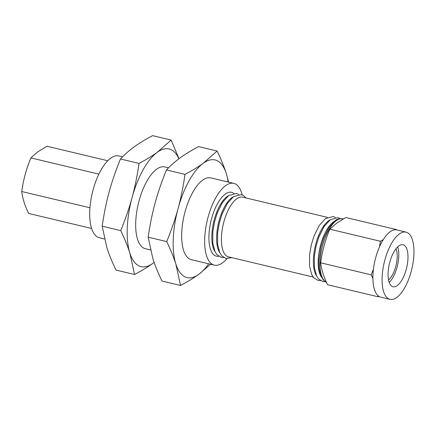 <?xml version="1.0" encoding="UTF-8"?>
<svg xmlns="http://www.w3.org/2000/svg" width="435" height="435" viewBox="0 0 435 435"><rect width="100%" height="100%" fill="white"/><g stroke="black" fill="none" stroke-linecap="round" stroke-linejoin="round"><path stroke-width="0.65" d="M327.403 217.364L242.665 197.158A30.678 12.582 103.4 0 0 236.678 198.822A30.678 12.582 103.4 0 0 222.04 230.762A30.678 12.582 103.4 0 0 228.435 256.84L313.173 277.046M233.965 193.292L231.67 192.313A32.837 13.469 103.4 0 0 225.265 194.097A32.837 13.469 103.4 0 0 209.588 228.283A32.837 13.469 103.4 0 0 216.434 256.199L218.93 256.362M228.364 195.728A30.678 12.582 103.4 0 0 227.103 196.538A30.678 12.582 103.4 0 0 213.422 223.144A30.678 12.582 103.4 0 0 215.031 251.658M233.155 196.87A30.678 12.582 103.4 0 0 231.888 197.68A30.678 12.582 103.4 0 0 218.212 224.286A30.678 12.582 103.4 0 0 219.822 252.8M343.253 218.941A32.837 13.469 103.4 0 0 342.802 218.816A32.837 13.469 103.4 0 0 336.396 220.599A32.837 13.469 103.4 0 0 320.938 253.36A32.837 13.469 103.4 0 0 326.429 282.293M334.711 221.089A30.678 12.582 103.4 0 0 333.444 221.899A30.678 12.582 103.4 0 0 319.763 248.499A30.678 12.582 103.4 0 0 321.373 277.019M329.92 219.947A30.678 12.582 103.4 0 0 328.653 220.757A30.678 12.582 103.4 0 0 314.973 247.357A30.678 12.582 103.4 0 0 316.582 275.877M390.016 299.356L380.821 297.165A34.555 14.17 -76.6 0 1 373.616 267.791A34.555 14.17 -76.6 0 1 390.108 231.811A34.555 14.17 -76.6 0 1 396.851 229.936L406.045 232.127A34.555 14.17 -76.6 0 1 413.25 261.506A34.555 14.17 -76.6 0 1 396.758 297.48A34.555 14.17 -76.6 0 1 390.016 299.356A34.555 14.17 -76.6 0 1 382.811 269.983A34.555 14.17 -76.6 0 1 399.308 234.008A34.555 14.17 -76.6 0 1 406.045 232.127M397.237 285.577A21.598 8.858 -76.6 0 1 393.022 286.752A21.598 8.858 -76.6 0 1 388.52 268.395A21.598 8.858 -76.6 0 1 398.83 245.905A21.598 8.858 -76.6 0 1 403.044 244.736A21.598 8.858 -76.6 0 1 407.541 263.093A21.598 8.858 -76.6 0 1 397.237 285.577M107.766 160.738L46.958 146.242L37.812 151.81L30.896 157.916C26.366 168.764 23.316 179.965 21.75 191.52C22.571 198.474 24.877 205.788 28.666 213.454L91.616 228.462M388.531 279.928A18.139 7.438 103.4 0 0 396.073 265.274A18.139 7.438 103.4 0 0 395.959 248.798M396.214 229.821L396.448 229.577L345.863 217.516L336.723 223.09L329.801 229.191C325.271 240.038 322.221 251.24 320.655 262.794C321.481 269.754 323.787 277.062 327.571 284.729L378.156 296.79L377.993 295.626M396.448 229.577L396.595 229.881M104.503 238.956L99.338 237.727A42.032 17.237 -76.6 0 1 90.578 201.998A42.032 17.237 -76.6 0 1 110.637 158.242A42.032 17.237 -76.6 0 1 118.837 155.958L122.55 156.845M171.14 140.065L152.598 135.644C145.377 139.461 139.282 143.175 134.312 146.785C129.075 150.619 124.464 154.691 120.473 158.992C115.726 170.645 111.936 181.667 109.103 192.069C106.276 202.465 103.97 213.846 102.187 226.205L106.874 247.607C109.016 254.393 112.061 261.881 116.014 270.07L134.556 274.49L129.869 253.088A60.476 24.8 -76.6 0 1 132.099 197.55A60.476 24.8 -76.6 0 1 157.307 152.272L171.14 140.065L179.002 158.704M168.535 167.812L164.821 166.926A42.032 17.237 103.4 0 0 156.622 169.21A42.032 17.237 103.4 0 0 136.563 212.965A42.032 17.237 103.4 0 0 145.323 248.689L150.488 249.924M226.945 258.64A42.032 17.237 -76.6 0 1 222.502 262.854A42.032 17.237 -76.6 0 1 214.303 265.138A42.032 17.237 -76.6 0 1 205.543 229.414A42.032 17.237 -76.6 0 1 225.602 185.658A42.032 17.237 -76.6 0 1 233.802 183.374A42.032 17.237 -76.6 0 1 242.148 194.875M233.802 183.374L210.806 177.893A42.032 17.237 103.4 0 0 202.612 180.177A42.032 17.237 103.4 0 0 182.548 223.927A42.032 17.237 103.4 0 0 191.313 259.657L214.303 265.138M217.125 151.032L198.583 146.606C191.362 150.423 185.267 154.142 180.297 157.753C175.06 161.586 170.449 165.653 166.464 169.954C161.711 181.607 157.921 192.634 155.094 203.031C152.261 213.433 149.955 224.808 148.172 237.167L152.859 258.569C155.001 265.355 158.046 272.843 161.999 281.032L180.547 285.458L175.854 264.056A60.476 24.8 -76.6 0 1 178.084 208.517A60.476 24.8 -76.6 0 1 203.292 163.234L217.125 151.032C221.078 159.221 224.128 166.708 226.265 173.494A60.476 24.8 -76.6 0 1 228.152 182.026M208.659 263.795A60.476 24.8 -76.6 0 1 198.828 274.311A60.476 24.8 -76.6 0 1 175.854 264.056C173.712 257.27 170.667 249.782 166.714 241.594C171.466 229.941 175.256 218.914 178.084 208.517C180.917 198.115 183.222 186.74 185.005 174.381C191.9 170.77 197.996 167.056 203.292 163.234A60.476 24.8 103.4 0 1 226.265 173.494L228.636 182.14M154.126 262.359A60.476 24.8 -76.6 0 1 152.843 263.349A60.476 24.8 -76.6 0 1 129.869 253.088C127.727 246.302 124.682 238.815 120.729 230.626C125.481 218.974 129.271 207.946 132.099 197.55C134.926 187.153 137.237 175.773 139.021 163.413C145.915 159.803 152.011 156.089 157.307 152.272A60.476 24.8 103.4 0 1 178.888 158.797M210.589 264.252L198.828 274.311C193.537 278.134 187.441 281.847 180.547 285.458M148.172 237.167L166.714 241.594M166.464 169.954L185.005 174.381M154.137 262.392L152.843 263.349C147.547 267.166 141.457 270.88 134.556 274.49M102.187 226.205L120.729 230.626M120.473 158.992L139.021 163.413M397.672 246.879A21.598 8.858 -76.6 0 1 389.194 282.413M379.461 246.96L380.386 241.251L383.273 239.669M372.893 278.438L371.24 274.86L373.426 269.221M378.956 296.365L378.156 296.79M320.655 262.794L371.24 274.86M329.801 229.191L380.386 241.251M21.75 191.52L89.942 207.778M30.896 157.916L98.859 174.12M326.451 282.337L323.384 280.102L320.606 275.181L319.116 268.183L318.942 260.331L320.818 247.455L323.683 238.097L328.855 227.722L335.048 220.833C336.516 219.289 339.099 218.615 342.802 218.816M223.72 257.504L221.181 257.33L216.967 254.66L214.972 251.539L212.807 243.17L212.856 231.621L214.553 221.774L217.288 212.884L222.443 202.471L228.707 195.478L236.509 193.466L238.755 194.434M231.833 257.65L225.972 258.472L221.758 255.802L219.762 252.681L217.598 244.312L217.647 232.763L219.343 222.916L222.078 214.025L227.233 203.618L233.492 196.62L241.3 194.614L243.334 195.445L246.063 197.968M325.271 281.722L322.732 281.548L318.518 278.873L316.522 275.757L314.358 267.389L314.407 255.84L316.104 245.987L318.839 237.097L323.993 226.689L330.257 219.691L338.06 217.685L340.311 218.653M320.481 280.575L317.941 280.401L313.727 277.731L311.732 274.615L309.568 266.247L309.617 254.698L311.313 244.845L314.048 235.955L319.203 225.547L325.467 218.549L333.27 216.543L335.521 217.511"/></g></svg>
